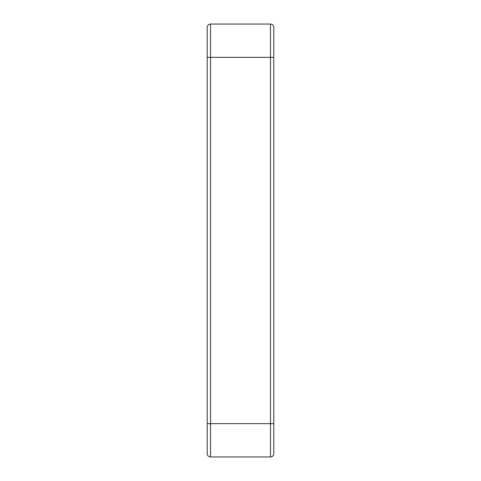 <?xml version="1.0" encoding="UTF-8"?>
<svg xmlns="http://www.w3.org/2000/svg" width="481" height="481" viewBox="0 0 481 481"><rect width="100%" height="100%" fill="white"/><g stroke="black" fill="none" stroke-linecap="round" stroke-linejoin="round"><path stroke-width="0.72" d="M207.203 27.381A3.331 3.331 0 0 1 210.528 24.05L210.528 423.653L270.472 423.653L270.472 57.347L207.203 57.347L207.203 27.381A3.331 3.331 0 0 1 210.528 24.05L270.472 24.05A3.331 3.331 0 0 1 273.797 27.381L273.797 453.619A3.331 3.331 0 0 1 270.472 456.95L210.528 456.95A3.331 3.331 0 0 1 207.203 453.619L207.203 52.02M273.797 453.619A3.331 3.331 0 0 1 270.472 456.95L270.472 423.653L273.797 423.653L273.797 443.632M207.203 428.98L207.203 423.653L210.528 423.653L210.528 456.95M273.797 57.347L270.472 57.347L270.472 24.05A3.331 3.331 0 0 1 273.797 27.381"/></g></svg>
